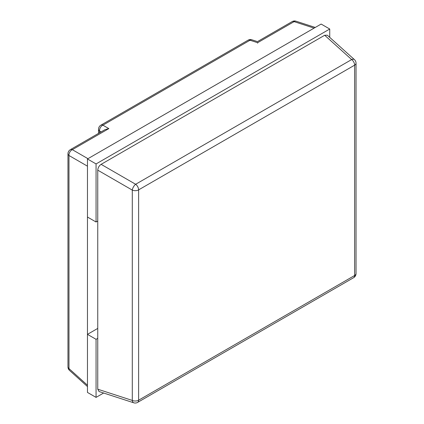 <?xml version="1.0" encoding="UTF-8"?>
<svg xmlns="http://www.w3.org/2000/svg" width="424" height="424" viewBox="0 0 424 424"><rect width="100%" height="100%" fill="white"/><g stroke="black" fill="none" stroke-linecap="round" stroke-linejoin="round"><path stroke-width="0.64" d="M329.74 37.386L329.74 29.023L96.062 163.934L96.062 222.001L97.753 221.026L97.753 170.162C97.965 167.692 99.084 165.752 101.119 164.337L135.648 184.276A4.791 2.056 120 0 0 132.288 190.095L97.753 170.162M96.062 163.934L87.461 158.968L87.461 166.171L68.974 155.502L68.974 368.573A4.791 2.767 180 0 1 67.962 366.871A4.791 4.791 0 0 0 69.547 370.428A4.791 2.724 -48 0 1 68.974 368.573L87.461 385.22L87.461 334.351L96.062 339.322L97.753 338.341L97.753 389.206L132.288 400.426L132.288 190.095A4.791 2.767 -0 0 0 138.622 189.873L138.622 400.198L354.639 275.489L354.639 65.158L138.622 189.873A4.791 2.767 60 0 0 135.648 184.276L351.66 59.561L324.683 35.261L101.119 164.337M324.683 35.261L327.333 35.219L354.453 59.646A4.791 2.724 -48 0 0 351.66 59.561A4.791 2.767 60 0 1 354.639 65.158A4.791 2.767 0 0 0 356.038 63.203A4.791 4.791 0 0 0 354.453 59.646M96.062 339.322L96.062 397.389L103.636 393.016M133.756 402.8A4.791 4.791 0 0 0 137.63 402.392A4.791 2.767 60 0 0 138.622 400.198A4.791 2.767 0 0 1 132.288 400.426A4.791 2.724 108 0 0 133.756 402.8L99.041 391.527L97.753 389.206M96.062 222.001L87.461 217.035L87.461 166.171M87.461 385.22L87.461 392.423L96.062 397.389M329.74 29.023L321.138 24.057L87.461 158.968M97.753 338.341L97.753 221.026M97.753 328.409L87.461 334.351L87.461 217.035M314.089 28.122L294.113 21.635A4.791 2.724 -72 0 1 296.01 21.2L315.255 27.449M257.479 41.616L292.136 21.608A4.791 2.767 60 0 1 294.113 21.635L257.612 42.707L250.012 40.238A4.791 2.724 -72 0 1 251.904 39.803L257.479 41.616M257.617 43.158L257.612 42.707M101.103 131.901L99.534 130.995A4.791 3.392 -60 0 1 102.9 125.175L108.841 128.605L105.009 129.643L70.358 149.651A4.791 4.791 0 0 0 67.962 153.795L67.962 366.871M67.962 153.795A4.791 2.767 180 0 0 68.974 155.502A4.791 3.392 -60 0 1 72.34 149.677L87.943 158.687M356.038 273.533A4.791 2.767 0 0 1 354.639 275.489A4.791 2.767 60 0 1 353.643 277.678A4.791 4.791 0 0 0 356.038 273.533L356.038 63.203M108.841 128.605L72.34 149.677A4.791 2.767 -120 0 0 70.358 149.651M251.904 39.803A4.791 4.791 0 0 0 248.029 40.211A4.791 2.767 60 0 1 250.012 40.238L102.9 125.175A4.791 2.767 -120 0 0 100.917 125.144A4.791 4.791 0 0 0 98.522 129.293L98.522 133.39M98.522 129.293A4.791 2.767 180 0 0 99.534 130.995L99.534 132.802M137.63 402.392L353.643 277.678M296.01 21.2A4.791 4.791 0 0 0 292.136 21.608M69.547 370.428L87.461 386.561M248.029 40.211L100.917 125.144"/></g></svg>
